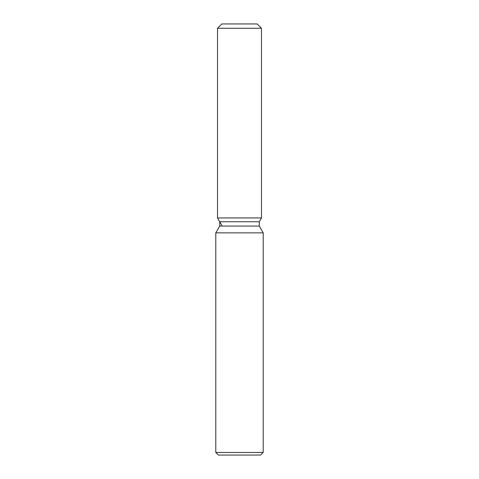 <?xml version="1.0" encoding="UTF-8"?>
<svg xmlns="http://www.w3.org/2000/svg" width="479" height="479" viewBox="0 0 479 479"><rect width="100%" height="100%" fill="white"/><g stroke="black" fill="none" stroke-linecap="round" stroke-linejoin="round"><path stroke-width="0.72" d="M257.175 23.95L221.825 23.95L257.175 23.95L261.486 28.261L261.486 217.945L239.5 217.945L261.486 217.945L259.289 221.753L259.289 226.064L263.211 232.86L263.211 452.463L215.789 452.463L218.376 455.05L260.624 455.05L263.211 452.463M259.289 226.064L219.711 226.064L219.711 221.753L259.289 221.753L261.486 217.945M219.711 226.064L215.789 232.86L263.211 232.86M221.825 23.95L217.514 28.261L217.514 217.945L239.5 217.945L217.514 217.945L219.711 221.753M217.514 28.261L261.486 28.261M215.789 232.86L215.789 452.463M221.825 225.411L217.514 217.945"/></g></svg>
